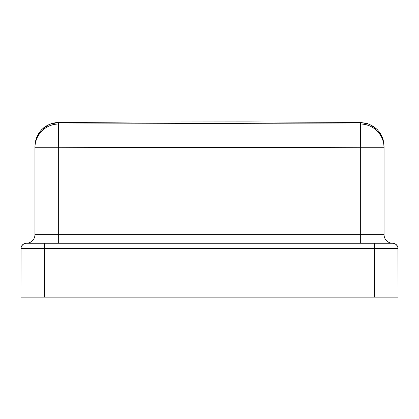 <?xml version="1.0" encoding="UTF-8"?>
<svg xmlns="http://www.w3.org/2000/svg" width="419" height="419" viewBox="0 0 419 419"><rect width="100%" height="100%" fill="white"/><g stroke="black" fill="none" stroke-linecap="round" stroke-linejoin="round"><path stroke-width="0.63" d="M392.31 243.261L360.34 243.261L360.34 147.729L209.5 147.268L58.66 147.729L58.66 234.64L384.045 234.64L384.045 147.729L384.045 234.64A8.621 8.621 0 0 0 392.661 243.261A8.621 8.621 0 0 1 384.045 234.64L360.34 234.64L360.34 243.261L26.423 243.261M398.05 248.645A5.389 5.389 0 0 0 392.661 243.261L374.345 243.261L374.345 248.645L398.05 248.645L374.345 248.645L374.345 297.129L398.05 297.129L397.945 247.598L396.474 244.837L394.724 243.669L392.661 243.261A5.389 5.389 0 0 1 398.05 248.645L398.05 297.129L20.95 297.129L20.95 248.645A5.389 5.389 0 0 1 26.339 243.261L24.276 243.669L22.526 244.837L21.055 247.598L20.95 297.129L374.345 297.129L374.345 248.645L44.655 248.645L44.655 297.129L44.655 248.645L374.345 248.645L374.345 243.261L58.66 243.261L58.66 147.729L34.955 147.729L34.955 146.158L34.955 234.65L34.955 147.729A23.705 23.7 0 0 1 58.519 124.029L209.5 123.568L360.481 124.029L360.487 123.631M384.7 237.94L384.207 236.321M360.502 122.84L360.513 122.453L369.516 124.302L377.168 129.466L380.08 133.032L382.254 137.123L383.589 141.533L384.045 147.729L383.93 143.832L383.029 139.291L380.08 133.032L377.168 129.466L373.591 126.501L367.353 123.516L360.513 122.453L285.009 122.023L133.991 122.023L56.162 122.584L51.647 123.516L47.378 125.312L43.555 127.889L40.282 131.189L36.741 137.128L35.406 141.564L34.955 146.158L35.406 141.564L36.741 137.128L38.904 133.064L41.837 129.461L49.473 124.307L58.487 122.453L58.498 122.84M34.793 236.321L34.3 237.94M58.513 123.631L58.487 122.453L133.991 122.023L247.252 121.908L360.513 122.453L360.481 124.029L58.519 124.029C45.901 123.778 34.636 135.112 34.955 147.729L58.66 147.729L58.519 124.029L58.66 147.729L360.34 147.729L360.34 234.64L58.66 234.64L58.66 243.261L44.655 243.261L44.655 248.645L20.95 248.645L44.655 248.645L44.655 243.261L26.339 243.261A8.621 8.621 0 0 0 34.955 234.64L58.66 234.64L34.955 234.64A8.621 8.621 0 0 1 26.339 243.261A5.389 5.389 0 0 0 20.95 248.645M384.045 147.729L360.34 147.729L360.481 124.029L360.34 147.729L384.045 147.729C384.364 135.112 373.099 123.778 360.481 124.029A23.705 23.7 0 0 1 384.045 147.729"/></g></svg>
